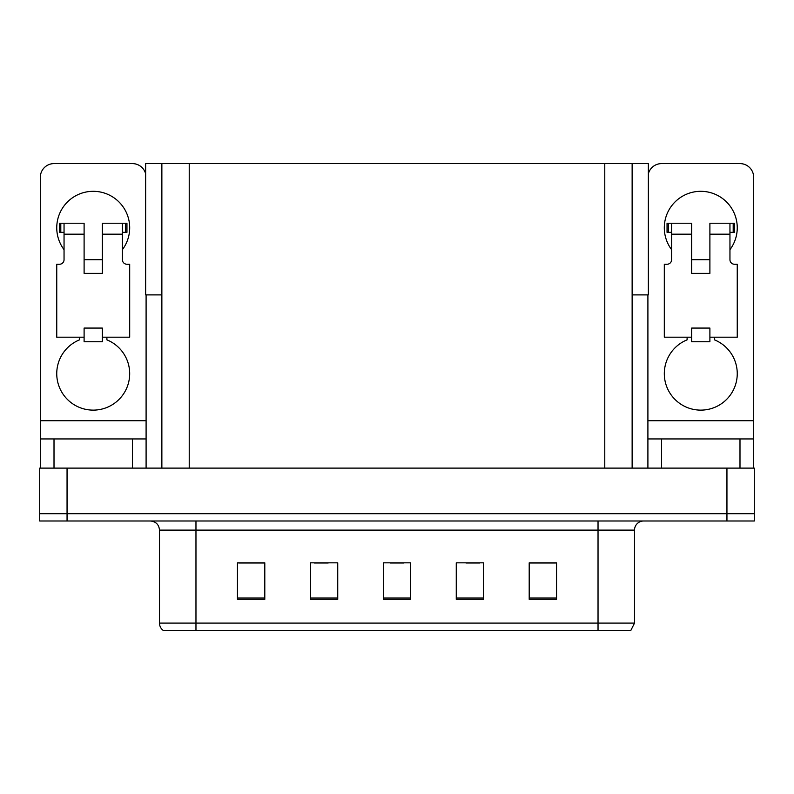 <?xml version="1.0" encoding="UTF-8"?>
<svg xmlns="http://www.w3.org/2000/svg" width="794" height="794" viewBox="0 0 794 794"><rect width="100%" height="100%" fill="white"/><g stroke="black" fill="none" stroke-linecap="round" stroke-linejoin="round"><path stroke-width="1.19" d="M632.133 294.892L648.361 294.892L648.361 163.604L632.133 163.604L632.133 468.113M632.133 163.604L145.639 163.604L145.639 294.892L161.867 294.892M632.59 294.892L632.59 163.604M67.053 520.993L754.3 520.993L754.3 513.698L39.7 513.698L39.7 468.113L67.053 468.113L67.053 513.698L39.7 513.698L39.7 520.993L67.053 520.993L67.053 513.698L754.3 513.698L754.3 468.113L67.053 468.113M161.867 163.604L161.867 468.113M634.505 623.101L630.853 630.396L598.031 630.396L598.031 623.101L634.505 623.101L634.505 530.114A9.121 9.121 0 0 1 643.616 520.993M159.495 623.101L195.969 623.101L195.969 630.396L598.031 630.396L163.147 630.396A9.121 9.121 0 0 1 159.495 623.101L159.495 530.114C158.959 524.576 155.922 521.529 150.384 520.993M556.554 599.311L556.554 562.837L529.201 562.837L529.201 599.311L556.554 599.311M483.615 599.311L483.615 562.837L456.262 562.837L456.262 599.311L483.615 599.311M264.799 599.311L264.799 562.837L237.446 562.837L237.446 599.311L264.799 599.311M337.738 599.311L337.738 562.837L310.385 562.837L310.385 599.311L337.738 599.311M410.677 599.311L410.677 562.837L383.323 562.837L383.323 599.311L410.677 599.311M183.831 630.396L167.236 630.396M529.201 563.025L555.453 563.025M541.776 563.025L530.203 563.025M314.493 563.025L328.17 563.025M263.985 563.025L252.403 563.025M238.726 563.025L264.799 563.025M466.018 563.025L479.695 563.025M390.251 563.025L403.928 563.025M64.046 249.663A36.464 36.464 0 0 1 93.216 191.314A36.464 36.464 0 0 1 122.395 249.663M106.892 337.192L106.892 339.852A36.464 36.464 0 0 1 122.207 395.779A36.464 36.464 0 0 1 64.225 395.779A36.464 36.464 0 0 1 79.539 339.852L79.539 337.192M132.419 468.113L132.419 438.943L54.012 438.943L54.012 468.113M145.639 173.777A13.677 13.677 0 0 0 132.419 163.604L54.012 163.604A13.677 13.677 0 0 0 40.335 177.28L40.335 420.701L146.096 420.701L146.096 468.113M102.337 273.374L84.104 273.374L84.104 234.17L64.046 234.17L64.046 259.698A4.556 4.556 0 0 1 59.481 264.253L56.751 264.253L56.751 337.192L84.104 337.192L84.104 328.071L102.337 328.071L102.337 337.192L129.69 337.192L129.69 264.253L126.951 264.253A4.556 4.556 0 0 1 122.395 259.698L122.395 234.17L102.337 234.17L102.337 273.374L84.104 273.374M146.096 294.892L146.096 420.701M40.335 468.113L40.335 438.943L54.012 438.943M132.419 438.943L146.096 438.943M40.335 438.943L40.335 420.701M671.605 249.663A36.464 36.464 0 0 1 700.784 191.314A36.464 36.464 0 0 1 729.954 249.663M714.461 337.192L714.461 339.852A36.464 36.464 0 0 1 729.775 395.779A36.464 36.464 0 0 1 671.793 395.779A36.464 36.464 0 0 1 687.108 339.852L687.108 337.192M739.988 468.113L739.988 438.943L661.581 438.943L661.581 468.113M647.904 294.892L647.904 420.701L753.665 420.701L753.665 177.28A13.677 13.677 0 0 0 739.988 163.604L661.581 163.604A13.677 13.677 0 0 0 648.361 173.777M709.896 273.374L691.663 273.374L691.663 234.17L671.605 234.17L671.605 259.698A4.556 4.556 0 0 1 667.049 264.253L664.31 264.253L664.31 337.192L691.663 337.192L691.663 328.071L709.896 328.071L709.896 337.192L737.249 337.192L737.249 264.253L734.519 264.253A4.556 4.556 0 0 1 729.954 259.698L729.954 234.17L709.896 234.17L709.896 273.374L691.663 273.374M647.904 468.113L647.904 438.943L661.581 438.943M739.988 438.943L753.665 438.943L753.665 468.113M753.665 420.701L753.665 438.943M647.904 438.943L647.904 420.701M102.337 337.192L102.337 341.748L84.104 341.748L84.104 337.192M102.337 234.17L102.337 223.223L122.395 223.223L122.395 234.17M64.046 232.344L60.801 232.344L60.801 223.223L84.104 223.223L84.104 234.17M60.801 223.223L59.481 223.223L59.481 232.344L60.801 232.344M64.046 234.17L64.046 223.223M122.395 223.223L125.631 223.223L125.631 232.344L122.395 232.344M125.631 232.344L126.951 232.344L126.951 223.223L125.631 223.223M709.896 337.192L709.896 341.748L691.663 341.748L691.663 337.192M709.896 234.17L709.896 223.223L729.954 223.223L729.954 234.17M671.605 232.344L668.369 232.344L668.369 223.223L691.663 223.223L691.663 234.17M668.369 223.223L667.049 223.223L667.049 232.344L668.369 232.344M671.605 234.17L671.605 223.223M729.954 223.223L733.199 223.223L733.199 232.344L729.954 232.344M733.199 232.344L734.519 232.344L734.519 223.223L733.199 223.223M726.947 468.113L726.947 520.993M189.22 163.604L189.22 468.113M604.78 163.604L604.78 468.113M598.031 520.993L598.031 530.114L159.495 530.114M634.505 530.114L598.031 530.114L598.031 623.101L195.969 623.101L195.969 520.993M410.677 598.041L383.323 598.041M337.738 598.041L310.385 598.041M264.799 598.041L237.446 598.041M483.615 598.041L456.262 598.041M556.554 598.041L529.201 598.041M102.337 259.698L84.104 259.698M709.896 259.698L691.663 259.698"/></g></svg>
